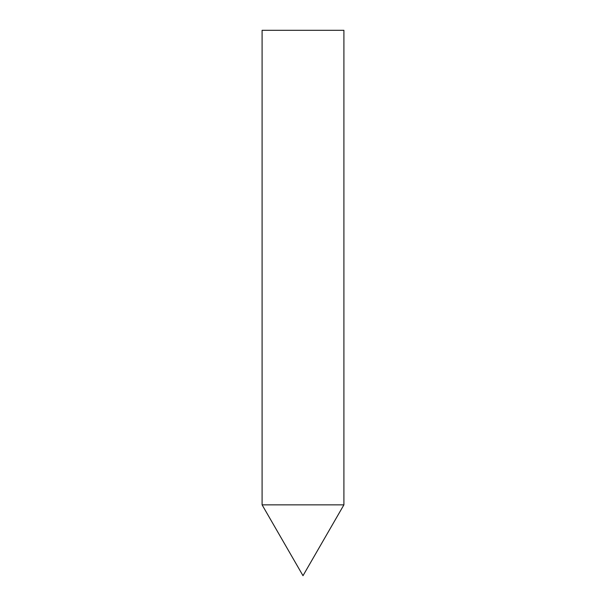 <?xml version="1.0" encoding="UTF-8"?>
<svg xmlns="http://www.w3.org/2000/svg" width="606" height="606" viewBox="0 0 606 606"><rect width="100%" height="100%" fill="white"/><g stroke="black" fill="none" stroke-linecap="round" stroke-linejoin="round"><path stroke-width="0.91" d="M343.905 504.851L262.095 504.851L343.905 504.851L343.905 30.3L262.095 30.3L262.095 504.851L303 575.7L343.905 504.851"/></g></svg>

